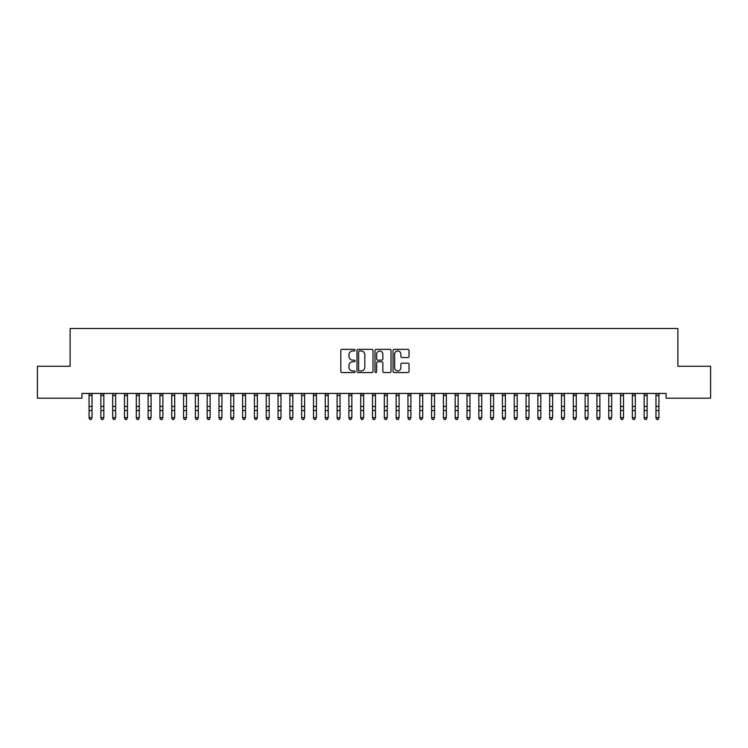 <?xml version="1.0" encoding="UTF-8"?>
<svg xmlns="http://www.w3.org/2000/svg" width="748" height="748" viewBox="0 0 748 748"><rect width="100%" height="100%" fill="white"/><g stroke="black" fill="none" stroke-linecap="round" stroke-linejoin="round"><path stroke-width="1.12" d="M355.104 350.186A0.813 0.813 0 0 0 354.29 349.372L341.976 349.372A1.159 1.159 0 0 0 340.817 350.531L340.817 371.401A1.159 1.159 0 0 0 341.976 372.56L354.29 372.56A0.813 0.813 0 0 0 355.104 371.747A0.813 0.813 0 0 0 354.29 370.933L352.701 370.933A3.712 3.712 0 0 1 348.989 367.221L348.989 365.482A3.712 3.712 0 0 1 352.701 361.77L354.29 361.77A0.813 0.813 0 0 0 355.104 360.966A0.813 0.813 0 0 0 354.29 360.153L352.701 360.153A3.712 3.712 0 0 1 348.989 356.441L348.989 354.702A3.712 3.712 0 0 1 352.701 350.99L354.29 350.99A0.813 0.813 0 0 0 355.104 350.186M407.884 357.544A1.159 1.159 0 0 0 409.044 356.385L409.044 350.531A1.159 1.159 0 0 0 407.884 349.372L394.196 349.372A1.159 1.159 0 0 0 393.037 350.531L393.037 371.401A1.159 1.159 0 0 0 394.196 372.56L407.884 372.56A1.159 1.159 0 0 0 409.044 371.401L409.044 364.323A1.159 1.159 0 0 0 407.884 363.163L402.022 363.163A1.159 1.159 0 0 0 400.863 364.323L400.863 367.829A3.104 3.104 0 0 1 397.768 370.933A3.104 3.104 0 0 1 394.664 367.829L394.664 354.094A3.104 3.104 0 0 1 397.768 350.99A3.104 3.104 0 0 1 400.863 354.094L400.863 356.385A1.159 1.159 0 0 0 402.022 357.544L407.884 357.544M666.075 393.439L81.925 393.439L81.925 398.17L37.4 398.17L37.4 366.277L70.116 366.277L70.116 328.484L677.884 328.484L677.884 366.277L710.6 366.277L710.6 398.17L666.075 398.17L666.075 393.439M372.99 350.531A1.159 1.159 0 0 0 371.831 349.372L358.142 349.372A1.159 1.159 0 0 0 356.983 350.531L356.983 371.401A1.159 1.159 0 0 0 358.142 372.56L371.831 372.56A1.159 1.159 0 0 0 372.99 371.401L372.99 350.531M376.169 349.372L389.858 349.372A1.159 1.159 0 0 1 391.017 350.531L391.017 371.401A1.159 1.159 0 0 1 389.858 372.56L383.995 372.56A1.159 1.159 0 0 1 382.836 371.401L382.836 362.93A1.159 1.159 0 0 0 381.676 361.77L377.796 361.77A1.159 1.159 0 0 0 376.637 362.93L376.637 371.747A0.813 0.813 0 0 1 375.823 372.56A0.813 0.813 0 0 1 375.01 371.747L375.01 350.531A1.159 1.159 0 0 1 376.169 349.372M359.423 350.99A0.813 0.813 0 0 0 358.61 351.803L358.61 370.12A0.813 0.813 0 0 0 359.423 370.933L361.106 370.933A3.712 3.712 0 0 0 364.809 367.221L364.809 354.702A3.712 3.712 0 0 0 361.106 350.99L359.423 350.99M382.836 354.15A3.104 3.104 0 0 0 379.741 351.055A3.104 3.104 0 0 0 376.637 354.15L376.637 358.993A1.159 1.159 0 0 0 377.796 360.153L381.676 360.153A1.159 1.159 0 0 0 382.836 358.993L382.836 354.15M89.068 394.056L89.068 417.618L92.023 417.618L91.134 419.516L89.956 419.291L91.134 419.516M92.023 394.056L92.023 417.618L91.134 419.291M92.023 393.813L89.068 393.813M89.956 419.516L89.068 418.179L89.956 419.291M100.877 394.056L100.877 417.618L103.832 417.618L102.953 419.516L101.765 419.291L102.953 419.516M103.832 394.056L103.832 417.618L102.953 419.291M112.696 394.056L112.696 417.618L115.641 417.618L114.762 419.516L113.574 419.291L114.762 419.516M115.641 394.056L115.641 417.618L114.762 419.291M103.832 393.813L100.877 393.813M101.765 419.516L100.877 418.179L101.765 419.291M115.641 393.813L112.555 393.467M113.574 419.516L112.696 418.179L113.574 419.291M124.505 394.056L124.505 417.618L127.459 417.618L126.571 419.516L125.393 419.291L126.571 419.516M127.459 394.056L127.459 417.618L126.571 419.291M136.314 394.056L136.314 417.618L139.268 417.618L138.38 419.516L137.202 419.291L138.38 419.516M139.268 394.056L139.268 417.618L138.38 419.291M127.459 393.813L124.505 393.813M125.393 419.516L124.505 418.179L125.393 419.291M139.268 393.813L136.314 393.813M137.202 419.516L136.314 418.179L137.202 419.291M148.123 394.056L148.123 417.618L151.077 417.618L150.189 419.516L149.011 419.291L150.189 419.516M151.077 394.056L151.077 417.618L150.189 419.291M151.077 393.813L148.123 393.813M149.011 419.516L148.123 418.179L149.011 419.291M159.932 394.056L159.932 417.618L162.886 417.618L161.998 419.516L160.82 419.291L161.998 419.516M162.886 394.056L162.886 417.618L161.998 419.291M162.886 393.813L159.932 393.813M160.82 419.516L159.932 418.179L160.82 419.291M171.741 394.056L171.741 417.618L174.695 417.618L173.807 419.516L172.629 419.291L173.807 419.516M174.695 394.056L174.695 417.618L173.807 419.291M174.695 393.813L171.601 393.467M172.629 419.516L171.741 418.179L172.629 419.291M183.559 394.056L183.559 417.618L186.504 417.618L185.626 419.516L184.438 419.291L185.626 419.516M186.504 394.056L186.504 417.618L185.626 419.291M186.504 393.813L183.559 393.813M184.438 419.516L183.559 418.179L184.438 419.291M195.368 394.056L195.368 417.618L198.323 417.618L197.435 419.516L196.247 419.291L197.435 419.516M198.323 394.056L198.323 417.618L197.435 419.291M198.323 393.813L195.368 393.813M196.247 419.516L195.368 418.179L196.247 419.291M207.177 394.056L207.177 417.618L210.132 417.618L209.244 419.516L208.066 419.291L209.244 419.516M210.132 394.056L210.132 417.618L209.244 419.291M210.132 393.813L207.037 393.467M208.066 419.516L207.177 418.179L208.066 419.291M218.986 394.056L218.986 417.618L221.941 417.618L221.053 419.516L219.875 419.291L221.053 419.516M221.941 394.056L221.941 417.618L221.053 419.291M221.941 393.813L218.986 393.813M219.875 419.516L218.986 418.179L219.875 419.291M230.795 394.056L230.795 417.618L233.75 417.618L232.862 419.516L231.684 419.291L232.862 419.516M233.75 394.056L233.75 417.618L232.862 419.291M233.75 393.813L230.795 393.813M231.684 419.516L230.795 418.179L231.684 419.291M242.604 394.056L242.604 417.618L245.559 417.618L244.671 419.516L243.493 419.291L244.671 419.516M245.559 394.056L245.559 417.618L244.671 419.291M245.559 393.813L242.604 393.813M243.493 419.516L242.604 418.179L243.493 419.291M254.423 394.056L254.423 417.618L257.368 417.618L256.489 419.516L255.302 419.291L256.489 419.516M257.368 394.056L257.368 417.618L256.489 419.291M257.368 393.813L254.423 393.813M255.302 419.516L254.423 418.179L255.302 419.291M266.232 394.056L266.232 417.618L269.177 417.618L268.298 419.516L267.111 419.291L268.298 419.516M269.177 394.056L269.177 417.618L268.298 419.291M269.177 393.813L266.232 393.813M267.111 419.516L266.232 418.179L267.111 419.291M278.041 394.056L278.041 417.618L280.996 417.618L280.107 419.516L278.929 419.291L280.107 419.516M280.996 394.056L280.996 417.618L280.107 419.291M280.996 393.813L278.041 393.813M278.929 419.516L278.041 418.179L278.929 419.291M289.85 394.056L289.85 417.618L292.805 417.618L291.916 419.516L290.738 419.291L291.916 419.516M292.805 394.056L292.805 417.618L291.916 419.291M292.805 393.813L289.85 393.813M290.738 419.516L289.85 418.179L290.738 419.291M301.659 394.056L301.659 417.618L304.614 417.618L303.725 419.516L302.547 419.291L303.725 419.516M304.614 394.056L304.614 417.618L303.725 419.291M304.614 393.813L301.519 393.467M302.547 419.516L301.659 418.179L302.547 419.291M313.468 394.056L313.468 417.618L316.423 417.618L315.534 419.516L314.356 419.291L315.534 419.516M316.423 394.056L316.423 417.618L315.534 419.291M316.423 393.813L313.468 393.813M314.356 419.516L313.468 418.179L314.356 419.291M325.277 394.056L325.277 417.618L328.232 417.618L327.353 419.516L326.165 419.291L327.353 419.516M328.232 394.056L328.232 417.618L327.353 419.291M328.232 393.813L325.277 393.813M326.165 419.516L325.277 418.179L326.165 419.291M337.096 394.056L337.096 417.618L340.041 417.618L339.162 419.516L337.974 419.291L339.162 419.516M340.041 394.056L340.041 417.618L339.162 419.291M340.041 393.813L336.955 393.467M337.974 419.516L337.096 418.179L337.974 419.291M348.905 394.056L348.905 417.618L351.859 417.618L350.971 419.516L349.793 419.291L350.971 419.516M351.859 394.056L351.859 417.618L350.971 419.291M351.859 393.813L348.905 393.813M349.793 419.516L348.905 418.179L349.793 419.291M360.714 394.056L360.714 417.618L363.668 417.618L362.78 419.516L361.602 419.291L362.78 419.516M363.668 394.056L363.668 417.618L362.78 419.291M363.668 393.813L360.714 393.813M361.602 419.516L360.714 418.179L361.602 419.291M372.523 394.056L372.523 417.618L375.477 417.618L374.589 419.516L373.411 419.291L374.589 419.516M375.477 394.056L375.477 417.618L374.589 419.291M375.477 393.813L372.523 393.813M373.411 419.516L372.523 418.179L373.411 419.291M384.332 394.056L384.332 417.618L387.286 417.618L386.398 419.516L385.22 419.291L386.398 419.516M387.286 394.056L387.286 417.618L386.398 419.291M387.286 393.813L384.332 393.813M385.22 419.516L384.332 418.179L385.22 419.291M396.141 394.056L396.141 417.618L399.095 417.618L398.207 419.516L397.029 419.291L398.207 419.516M399.095 394.056L399.095 417.618L398.207 419.291M399.095 393.813L396.001 393.467M397.029 419.516L396.141 418.179L397.029 419.291M407.959 394.056L407.959 417.618L410.904 417.618L410.026 419.516L408.838 419.291L410.026 419.516M410.904 394.056L410.904 417.618L410.026 419.291M410.904 393.813L407.959 393.813M408.838 419.516L407.959 418.179L408.838 419.291M419.768 394.056L419.768 417.618L422.723 417.618L421.835 419.516L420.647 419.291L421.835 419.516M422.723 394.056L422.723 417.618L421.835 419.291M422.723 393.813L419.768 393.813M420.647 419.516L419.768 418.179L420.647 419.291M431.577 394.056L431.577 417.618L434.532 417.618L433.644 419.516L432.466 419.291L433.644 419.516M434.532 394.056L434.532 417.618L433.644 419.291M434.532 393.813L431.437 393.467M432.466 419.516L431.577 418.179L432.466 419.291M443.386 394.056L443.386 417.618L446.341 417.618L445.453 419.516L444.275 419.291L445.453 419.516M446.341 394.056L446.341 417.618L445.453 419.291M446.341 393.813L443.386 393.813M444.275 419.516L443.386 418.179L444.275 419.291M455.195 394.056L455.195 417.618L458.15 417.618L457.262 419.516L456.084 419.291L457.262 419.516M458.15 394.056L458.15 417.618L457.262 419.291M458.15 393.813L455.195 393.813M456.084 419.516L455.195 418.179L456.084 419.291M467.004 394.056L467.004 417.618L469.959 417.618L469.071 419.516L467.893 419.291L469.071 419.516M469.959 394.056L469.959 417.618L469.071 419.291M469.959 393.813L467.004 393.813M467.893 419.516L467.004 418.179L467.893 419.291M478.823 394.056L478.823 417.618L481.768 417.618L480.889 419.516L479.702 419.291L480.889 419.516M481.768 394.056L481.768 417.618L480.889 419.291M481.768 393.813L478.823 393.813M479.702 419.516L478.823 418.179L479.702 419.291M490.632 394.056L490.632 417.618L493.577 417.618L492.698 419.516L491.511 419.291L492.698 419.516M493.577 394.056L493.577 417.618L492.698 419.291M493.577 393.813L490.632 393.813M491.511 419.516L490.632 418.179L491.511 419.291M502.441 394.056L502.441 417.618L505.396 417.618L504.507 419.516L503.329 419.291L504.507 419.516M505.396 394.056L505.396 417.618L504.507 419.291M505.396 393.813L502.441 393.813M503.329 419.516L502.441 418.179L503.329 419.291M514.25 394.056L514.25 417.618L517.205 417.618L516.316 419.516L515.138 419.291L516.316 419.516M517.205 394.056L517.205 417.618L516.316 419.291M517.205 393.813L514.25 393.813M515.138 419.516L514.25 418.179L515.138 419.291M526.059 394.056L526.059 417.618L529.014 417.618L528.125 419.516L526.947 419.291L528.125 419.516M529.014 394.056L529.014 417.618L528.125 419.291M529.014 393.813L525.919 393.467M526.947 419.516L526.059 418.179L526.947 419.291M537.868 394.056L537.868 417.618L540.823 417.618L539.934 419.516L538.756 419.291L539.934 419.516M540.823 394.056L540.823 417.618L539.934 419.291M540.823 393.813L537.868 393.813M538.756 419.516L537.868 418.179L538.756 419.291M549.677 394.056L549.677 417.618L552.632 417.618L551.753 419.516L550.565 419.291L551.753 419.516M552.632 394.056L552.632 417.618L551.753 419.291M552.632 393.813L549.677 393.813M550.565 419.516L549.677 418.179L550.565 419.291M561.496 394.056L561.496 417.618L564.441 417.618L563.562 419.516L562.374 419.291L563.562 419.516M564.441 394.056L564.441 417.618L563.562 419.291M564.441 393.813L561.355 393.467M562.374 419.516L561.496 418.179L562.374 419.291M573.305 394.056L573.305 417.618L576.259 417.618L575.371 419.516L574.193 419.291L575.371 419.516M576.259 394.056L576.259 417.618L575.371 419.291M576.259 393.813L573.305 393.813M574.193 419.516L573.305 418.179L574.193 419.291M585.114 394.056L585.114 417.618L588.068 417.618L587.18 419.516L586.002 419.291L587.18 419.516M588.068 394.056L588.068 417.618L587.18 419.291M588.068 393.813L585.114 393.813M586.002 419.516L585.114 418.179L586.002 419.291M596.923 394.056L596.923 417.618L599.877 417.618L598.989 419.516L597.811 419.291L598.989 419.516M599.877 394.056L599.877 417.618L598.989 419.291M599.877 393.813L596.923 393.813M597.811 419.516L596.923 418.179L597.811 419.291M608.732 394.056L608.732 417.618L611.686 417.618L610.798 419.516L609.62 419.291L610.798 419.516M611.686 394.056L611.686 417.618L610.798 419.291M611.686 393.813L608.732 393.813M609.62 419.516L608.732 418.179L609.62 419.291M620.541 394.056L620.541 417.618L623.495 417.618L622.607 419.516L621.429 419.291L622.607 419.516M623.495 394.056L623.495 417.618L622.607 419.291M623.495 393.813L620.401 393.467M621.429 419.516L620.541 418.179L621.429 419.291M632.359 394.056L632.359 417.618L635.304 417.618L634.426 419.516L633.238 419.291L634.426 419.516M635.304 394.056L635.304 417.618L634.426 419.291M635.304 393.813L632.359 393.813M633.238 419.516L632.359 418.179L633.238 419.291M644.168 394.056L644.168 417.618L647.123 417.618L646.235 419.516L645.047 419.291L646.235 419.516M647.123 394.056L647.123 417.618L646.235 419.291M647.123 393.813L644.168 393.813M645.047 419.516L644.168 418.179L645.047 419.291M655.977 394.056L655.977 417.618L658.932 417.618L658.044 419.516L656.866 419.291L658.044 419.516M658.932 394.056L658.932 417.618L658.044 419.291M658.932 393.813L655.837 393.467M656.866 419.516L655.977 418.179L656.866 419.291M92.023 406.445L89.068 406.445M92.023 410.53L89.068 410.53M92.023 395.542L89.068 395.542M103.832 406.445L100.877 406.445M103.832 410.53L100.877 410.53M103.832 395.542L100.877 395.542M115.641 406.445L112.696 406.445M115.641 410.53L112.696 410.53M115.641 395.542L112.696 395.542M127.459 406.445L124.505 406.445M127.459 410.53L124.505 410.53M127.459 395.542L124.505 395.542M139.268 406.445L136.314 406.445M139.268 410.53L136.314 410.53M139.268 395.542L136.314 395.542M151.077 406.445L148.123 406.445M151.077 410.53L148.123 410.53M151.077 395.542L148.123 395.542M162.886 406.445L159.932 406.445M162.886 410.53L159.932 410.53M162.886 395.542L159.932 395.542M174.695 406.445L171.741 406.445M174.695 410.53L171.741 410.53M174.695 395.542L171.741 395.542M186.504 406.445L183.559 406.445M186.504 410.53L183.559 410.53M186.504 395.542L183.559 395.542M198.323 406.445L195.368 406.445M198.323 410.53L195.368 410.53M198.323 395.542L195.368 395.542M210.132 406.445L207.177 406.445M210.132 410.53L207.177 410.53M210.132 395.542L207.177 395.542M221.941 406.445L218.986 406.445M221.941 410.53L218.986 410.53M221.941 395.542L218.986 395.542M233.75 406.445L230.795 406.445M233.75 410.53L230.795 410.53M233.75 395.542L230.795 395.542M245.559 406.445L242.604 406.445M245.559 410.53L242.604 410.53M245.559 395.542L242.604 395.542M257.368 406.445L254.423 406.445M257.368 410.53L254.423 410.53M257.368 395.542L254.423 395.542M269.177 406.445L266.232 406.445M269.177 410.53L266.232 410.53M269.177 395.542L266.232 395.542M280.996 406.445L278.041 406.445M280.996 410.53L278.041 410.53M280.996 395.542L278.041 395.542M292.805 406.445L289.85 406.445M292.805 410.53L289.85 410.53M292.805 395.542L289.85 395.542M304.614 406.445L301.659 406.445M304.614 410.53L301.659 410.53M304.614 395.542L301.659 395.542M316.423 406.445L313.468 406.445M316.423 410.53L313.468 410.53M316.423 395.542L313.468 395.542M328.232 406.445L325.277 406.445M328.232 410.53L325.277 410.53M328.232 395.542L325.277 395.542M340.041 406.445L337.096 406.445M340.041 410.53L337.096 410.53M340.041 395.542L337.096 395.542M351.859 406.445L348.905 406.445M351.859 410.53L348.905 410.53M351.859 395.542L348.905 395.542M363.668 406.445L360.714 406.445M363.668 410.53L360.714 410.53M363.668 395.542L360.714 395.542M375.477 406.445L372.523 406.445M375.477 410.53L372.523 410.53M375.477 395.542L372.523 395.542M387.286 406.445L384.332 406.445M387.286 410.53L384.332 410.53M387.286 395.542L384.332 395.542M399.095 406.445L396.141 406.445M399.095 410.53L396.141 410.53M399.095 395.542L396.141 395.542M410.904 406.445L407.959 406.445M410.904 410.53L407.959 410.53M410.904 395.542L407.959 395.542M422.723 406.445L419.768 406.445M422.723 410.53L419.768 410.53M422.723 395.542L419.768 395.542M434.532 406.445L431.577 406.445M434.532 410.53L431.577 410.53M434.532 395.542L431.577 395.542M446.341 406.445L443.386 406.445M446.341 410.53L443.386 410.53M446.341 395.542L443.386 395.542M458.15 406.445L455.195 406.445M458.15 410.53L455.195 410.53M458.15 395.542L455.195 395.542M469.959 406.445L467.004 406.445M469.959 410.53L467.004 410.53M469.959 395.542L467.004 395.542M481.768 406.445L478.823 406.445M481.768 410.53L478.823 410.53M481.768 395.542L478.823 395.542M493.577 406.445L490.632 406.445M493.577 410.53L490.632 410.53M493.577 395.542L490.632 395.542M505.396 406.445L502.441 406.445M505.396 410.53L502.441 410.53M505.396 395.542L502.441 395.542M517.205 406.445L514.25 406.445M517.205 410.53L514.25 410.53M517.205 395.542L514.25 395.542M529.014 406.445L526.059 406.445M529.014 410.53L526.059 410.53M529.014 395.542L526.059 395.542M540.823 406.445L537.868 406.445M540.823 410.53L537.868 410.53M540.823 395.542L537.868 395.542M552.632 406.445L549.677 406.445M552.632 410.53L549.677 410.53M552.632 395.542L549.677 395.542M564.441 406.445L561.496 406.445M564.441 410.53L561.496 410.53M564.441 395.542L561.496 395.542M576.259 406.445L573.305 406.445M576.259 410.53L573.305 410.53M576.259 395.542L573.305 395.542M588.068 406.445L585.114 406.445M588.068 410.53L585.114 410.53M588.068 395.542L585.114 395.542M599.877 406.445L596.923 406.445M599.877 410.53L596.923 410.53M599.877 395.542L596.923 395.542M611.686 406.445L608.732 406.445M611.686 410.53L608.732 410.53M611.686 395.542L608.732 395.542M623.495 406.445L620.541 406.445M623.495 410.53L620.541 410.53M623.495 395.542L620.541 395.542M635.304 406.445L632.359 406.445M635.304 410.53L632.359 410.53M635.304 395.542L632.359 395.542M647.123 406.445L644.168 406.445M647.123 410.53L644.168 410.53M647.123 395.542L644.168 395.542M658.932 406.445L655.977 406.445M658.932 410.53L655.977 410.53M658.932 395.542L655.977 395.542"/></g></svg>
